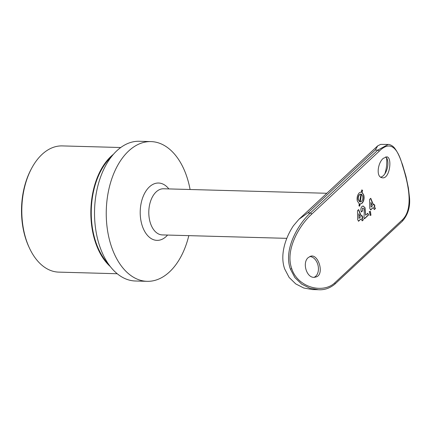 <?xml version="1.0" encoding="UTF-8"?>
<svg xmlns="http://www.w3.org/2000/svg" width="431" height="431" viewBox="0 0 431 431"><rect width="100%" height="100%" fill="white"/><g stroke="black" fill="none" stroke-linecap="round" stroke-linejoin="round"><path stroke-width="0.65" d="M357.633 219.449A69.892 47.308 -133 0 0 358.522 221.27L361.151 218.819A69.892 47.308 -133 0 0 362.218 220.877L363.333 219.837A69.892 47.308 47 0 1 362.266 217.779L362.827 217.262A69.892 47.308 47 0 1 362.008 215.592L361.447 216.109A69.892 47.308 47 0 1 358.662 209.568L357.498 210.657L357.633 219.449M370.154 215.333L370.956 215.252L370.434 211.443L369.297 211.524L370.154 215.333M308.348 257.512C301.587 262.738 307.093 279.627 315.422 277.095C325.028 275.641 318.692 253.73 310.767 256.181L308.348 257.512M402.15 220.036C413.873 209.24 408.545 184.279 402.441 165.288C397.037 145.608 389.198 140.996 378.935 151.459L311.489 214.342C299.658 225.133 284.853 249.544 291.69 268.551C297.724 287.612 322.954 293.98 334.698 282.919L402.15 220.036A0.991 0.668 47 0 1 402.344 221.227L402.344 221.227C408.232 214.493 410.576 206.169 409.364 196.261L408.41 188.078L405.964 176.392L402.597 164.949L400.092 158.22C398.454 154.223 396.779 151.065 395.055 148.749C392.679 145.139 388.6 144.18 388.191 144.455L377.836 150.101L375.261 150.026L377.755 145.807L380.718 144.38L388.132 144.455M383.337 158.306L386.893 156.841C392.641 157.547 389.581 180.206 381.871 177.674C375.886 176.802 377.761 162.74 383.337 158.306M369.739 208.162A69.892 47.308 -133 0 0 370.628 209.983L373.257 207.532A69.892 47.308 -133 0 0 374.323 209.59L375.439 208.55A69.892 47.308 47 0 1 374.372 206.492L374.932 205.975A69.892 47.308 47 0 1 374.113 204.305L373.553 204.822A69.892 47.308 47 0 1 370.768 198.282L369.604 199.37L369.739 208.162M362.611 208.335L363.112 208.114L363.974 208.906L364.243 213.011L363.969 217.887A69.892 47.308 -133 0 0 364.448 218.797L368.586 214.934A69.892 47.308 47 0 1 367.718 213.264L365.628 215.214L365.035 207.742L363.096 205.98L361.975 206.481C360.742 207.92 360.548 209.752 361.388 211.971L362.498 210.931L362.347 208.329L362.498 210.931M361.124 192.032L359.346 192.776C357.396 194.925 356.712 197.657 357.299 200.965L359.255 203.793L358.975 205.921L359.756 206.11L360.025 204.014L362.132 203.211C363.953 201.072 364.502 198.341 363.769 195.011L362.056 192.312L362.525 190.2L361.857 190.017L361.388 192.043L361.065 192.01M359.497 206.104L359.761 204.003L360.278 204.03M384.851 173.855C386.58 168.489 387.14 163.123 386.526 157.768M318.347 289.724L312.346 289.557L303.758 288.005L295.731 283.9L289.115 277.424L284.643 268.869C279.838 255.244 285.133 238.187 293.419 225.774L298.898 219.331L307.815 212.914L310.39 212.984L377.836 150.101A0.991 0.668 -133 0 1 378.682 150.575A0.991 0.668 -133 0 1 378.935 151.459M29.453 248.1L28.958 247.044A61.482 37.653 -88.4 0 1 31.102 169.308L31.652 168.279A63.131 38.661 91.6 0 0 29.453 248.1A63.131 38.661 91.6 0 0 58.751 272.123L117.248 273.739M120.728 147.521L62.231 145.91A63.131 38.661 91.6 0 0 31.652 168.279M110.336 266.579A63.131 38.661 -88.4 0 1 90.882 209.854A63.131 38.661 -88.4 0 1 113.434 154.287M108.418 263.971A62.473 38.257 -88.4 0 1 111.376 156.782M188.816 235.638A69.892 42.798 -88.4 0 1 169.523 271.886A69.892 42.798 -88.4 0 1 147.143 281.324L135.42 281.001A69.892 42.798 -88.4 0 1 94.561 209.956A69.892 42.798 -88.4 0 1 139.272 141.271L150.995 141.594A69.892 42.798 -88.4 0 1 190.087 189.505M147.143 281.324A69.892 42.798 -88.4 0 1 106.285 210.28A69.892 42.798 -88.4 0 1 150.995 141.594M334.698 282.919A0.991 0.668 -133 0 1 334.898 284.11L334.898 284.11C329.877 288.242 324.403 290.117 318.482 289.729L309.749 288.177L301.598 284.077L294.885 277.596L290.375 269.025C283.286 249.501 298.128 224.147 310.39 212.984A0.991 0.668 47 0 1 311.236 213.458A0.991 0.668 47 0 1 311.489 214.342M314.274 277.23A10.716 7.327 77.5 0 0 318.083 265.577A10.716 7.327 77.5 0 0 309.733 256.542M380.665 177.141A10.716 5.506 103.6 0 0 387.318 168.117A10.716 5.506 103.6 0 0 385.702 156.868M370.574 198.459A70.221 47.529 -133 0 0 373.294 204.817L373.553 204.822M373.936 204.472A70.221 47.529 -133 0 0 374.663 205.964L374.932 205.975M374.663 205.964L374.372 206.492M374.108 206.487A70.221 47.529 -133 0 0 375.169 208.539L375.439 208.55M375.169 208.539L374.232 209.418M370.541 209.811L373.257 207.532M372.443 205.862L371.064 207.144L370.908 202.457A69.892 47.308 -133 0 0 372.443 205.862M370.908 202.457L371.064 207.144M370.17 211.438L370.956 215.252M370.687 215.247L369.884 215.328M362.239 210.926L361.313 211.783M362.972 205.986L365.035 207.742M364.771 207.731L365.628 215.214M367.541 213.431A70.221 47.529 -133 0 0 368.322 214.929L368.586 214.934M368.322 214.929L364.357 218.625M363.112 208.114L362.347 208.329M358.468 209.746A70.221 47.529 -133 0 0 361.189 216.103L361.447 216.109M361.83 215.759A70.221 47.529 -133 0 0 362.557 217.251L362.827 217.262M362.557 217.251L362.266 217.779M362.002 217.774A70.221 47.529 -133 0 0 363.064 219.826L363.333 219.837M363.064 219.826L362.126 220.704M358.436 221.098L361.151 218.819M360.338 217.149L358.958 218.431L358.802 213.744A69.892 47.308 -133 0 0 360.338 217.149M358.802 213.744L358.958 218.431M361.593 190.006L362.525 190.2M362.261 190.195L362.056 192.312M361.792 192.307L363.769 195.011M363.505 195.001C364.243 198.319 363.694 201.051 361.868 203.206L362.132 203.211M361.868 203.206L360.795 203.89M359.562 201.756L358.425 199.973C357.983 197.791 358.409 195.986 359.702 194.553L360.968 193.988L359.562 201.756L358.425 199.973M360.855 193.988L359.702 194.553M359.438 194.548C358.15 195.96 357.725 197.77 358.166 199.962M361.641 194.311L362.638 195.992C363.123 198.174 362.757 199.984 361.544 201.417L360.311 201.956L361.383 194.306L360.311 201.956M375.261 150.026L307.815 212.914M286.82 238.343L162.298 234.911A23.075 14.131 -88.4 0 1 148.808 211.449A23.075 14.131 -88.4 0 1 163.575 188.773L326.843 193.277M167.578 235.057A28.683 17.569 -88.4 0 1 166.177 236.5A28.683 17.569 -88.4 0 1 143.566 229.206A28.683 17.569 -88.4 0 1 145.683 191.461A28.683 17.569 -88.4 0 1 168.85 188.918M290.375 269.025A0.991 0.404 -18.7 0 0 291.69 268.551M402.441 165.288A0.991 0.404 -18.7 0 0 402.597 164.949M377.755 145.807L298.898 219.331M334.898 284.11L402.344 221.227"/></g></svg>
